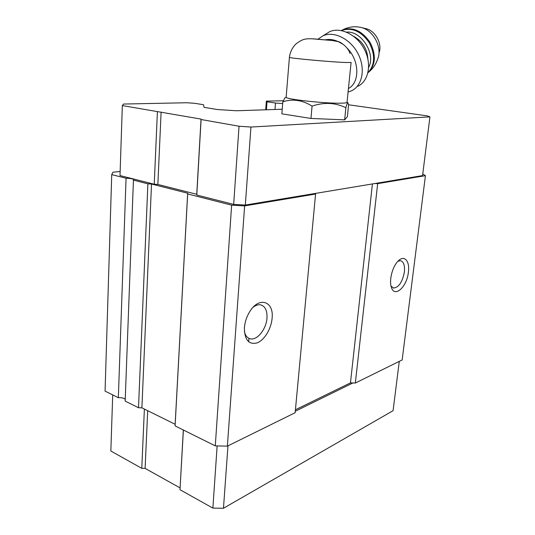 <?xml version="1.0" encoding="UTF-8"?>
<svg xmlns="http://www.w3.org/2000/svg" width="535" height="535" viewBox="0 0 535 535"><rect width="100%" height="100%" fill="white"/><g stroke="black" fill="none" stroke-linecap="round" stroke-linejoin="round"><path stroke-width="0.8" d="M289.422 57.238L289.408 57.379C289.709 58.215 330.918 61.993 345.71 62.508L351.094 62.475L347.048 102.111C347.509 102.693 345.724 103.041 341.698 103.161C326.985 103.743 286.332 99.41 286.138 97.303L286.165 96.949M348.526 104.766L427.438 115.914L429.933 116.871L422.563 175.6L315.135 193.456L315.57 194.038L244.635 205.895L231.628 205.159L187.665 193.951L187.665 193.215L151.519 184.027L147.887 183.813L133.436 180.128L125.17 401.103L138.505 407.73L147.887 183.813M422.77 173.969L425.432 175.667L377.663 183.652L375.075 183.498M315.57 194.038L295.153 412.712L227.368 446.136L215.284 445.869L175.099 425.907L175.146 424.282L141.895 407.824L138.505 407.73M118.342 397.712L126.059 178.249L111.728 174.597L105.067 391.118L118.342 397.712C121.592 397.498 123.893 398.033 125.237 399.324M425.432 175.667L402.159 359.955L355.334 383.04L350.452 382.886L372.42 183.94M126.059 178.249C130.413 178.369 133.008 178.844 133.837 179.666L133.436 180.128M111.728 174.597L112.932 172.203L120.148 171.474M429.933 116.871L250.948 127.042L239.031 126.233L201.093 119.519L201.033 119.091L122.341 105.582L123.572 104.044L186.755 102.747L194.807 103.315L203.541 104.726L204.062 107.348L217.317 109.528L236.383 110.758L282.233 109.24M282.694 103.549L275.492 103.034L267.025 101.77L266.356 101.115L265.694 109.789M274.983 109.481L275.492 103.034M248.695 341.838L248.962 338.347M266.41 109.769L267.025 101.77M408.392 272.181C406.928 287.255 394.061 298.577 391.205 286.74C389.112 279.925 392.416 267.018 397.665 261.535C403.965 254.279 410.057 260.726 408.392 272.181M355.334 383.04L377.663 183.652M350.452 382.886L295.427 409.783M272.094 318.298C271.258 328.791 264.404 340.166 257.088 342.915C248.842 344.894 244.609 339.952 244.388 328.095C244.803 322.324 246.555 316.894 249.638 311.811C258.987 296.015 274.134 301.178 272.094 318.298M227.368 446.136L244.635 205.895M215.284 445.869L231.628 205.159M175.099 425.907L187.665 193.951M175.146 424.282L187.665 193.215M141.895 407.824L151.519 184.027M315.135 193.456L245.324 205.059L233.675 204.397L196.786 195.041L196.746 194.292L157.858 184.455L154.234 184.241L120.007 175.56L122.341 105.582M253.129 307.25C255.844 305.151 258.425 304.368 260.873 304.903C265.307 306.401 267.339 310.795 266.972 318.091C266.323 329.272 256.853 340.982 249.979 338.729C247.163 337.879 245.297 335.485 244.388 331.533M397.993 261.187L400.561 260.699C403.711 261.709 404.982 265.474 404.38 271.987C402.394 282.126 398.782 287.476 393.546 288.044L391.052 286.151M352.893 382.966L295.293 411.241M399.27 361.379L393.085 410.679L223.47 508.25L212.876 508.11L217.136 445.909M223.47 508.25L227.97 445.836M212.876 508.11L179.994 489.712L183.391 430.026M179.994 489.712L183.318 429.993M180.021 487.866L145.105 468.392L147.693 410.693M145.105 468.392L141.782 468.332L144.383 409.048M141.782 468.332L110.839 451.018L112.711 394.91M250.948 127.042L245.324 205.059M239.031 126.233L233.675 204.397M201.093 119.519L196.786 195.041M201.033 119.091L196.746 194.292M161.115 112.049L157.858 184.455M157.404 111.788L154.234 184.241M266.356 101.115L283.289 100.767M347.048 102.105L347.991 102.907L348.559 105.02L347.389 116.677L344.654 119.853L310.962 118.449L281.858 113.841L282.834 101.804L284.948 97.872L286.071 97.203M347.984 102.907C347.489 102.513 346.78 104.111 345.871 107.716C335.298 102.606 324.029 102.065 312.072 106.111C302.435 100.072 292.692 98.641 282.834 101.804M312.072 106.111L310.962 118.449M345.871 107.716L344.654 119.853M342.193 43.924C336.475 40.105 330.884 38.734 325.42 39.804M348.405 88.536C359.968 82.651 359.66 60.569 347.108 48.123M378.987 52.918C382.498 44.459 375.811 31.284 366.649 28.836L365.077 28.455M357.861 86.302C368.595 81.133 372.012 64.213 364.516 49.594C357.166 34.902 340.762 26.67 329.674 31.665L325.26 34.414M348.051 92.094L351.656 90.763C362.382 85.62 365.733 68.634 358.142 53.901C350.692 39.108 334.208 30.762 323.12 35.745L317.944 39.189M331.232 40.379L312.975 38.801L331.232 40.379M369.244 71.663C373.243 68.199 376.078 63.946 377.743 58.903C382.485 48.15 373.851 30.863 361.974 27.706L359.767 27.185M367.926 72.834C375.63 65.31 376.372 55.212 370.166 42.539C362.135 30.883 352.939 26.67 342.587 29.9L341.297 30.548M367.953 72.713C375.088 64.842 375.463 54.764 369.083 42.472C361.031 31.204 351.943 27.171 341.825 30.381L342.587 29.9C348.894 26.67 355.354 25.934 361.974 27.706L366.649 28.836M368.662 67.336C376.132 54.169 361.392 30.535 346.519 32.127M367.893 59.031C367.224 48.759 362.469 41.175 353.615 36.293M286.138 97.303L289.408 57.379C290.057 52.236 292.177 47.809 295.775 44.091C302.155 39.175 304.462 39.369 305.94 38.981C308.849 38.627 312.473 38.707 316.807 39.236L332.161 40.493L338.495 41.69C338.709 41.195 347.944 46.184 350.017 53.574M249.979 338.729L248.889 338.321M393.546 288.044L393.004 287.89M329.674 31.665L323.12 35.745"/></g></svg>
